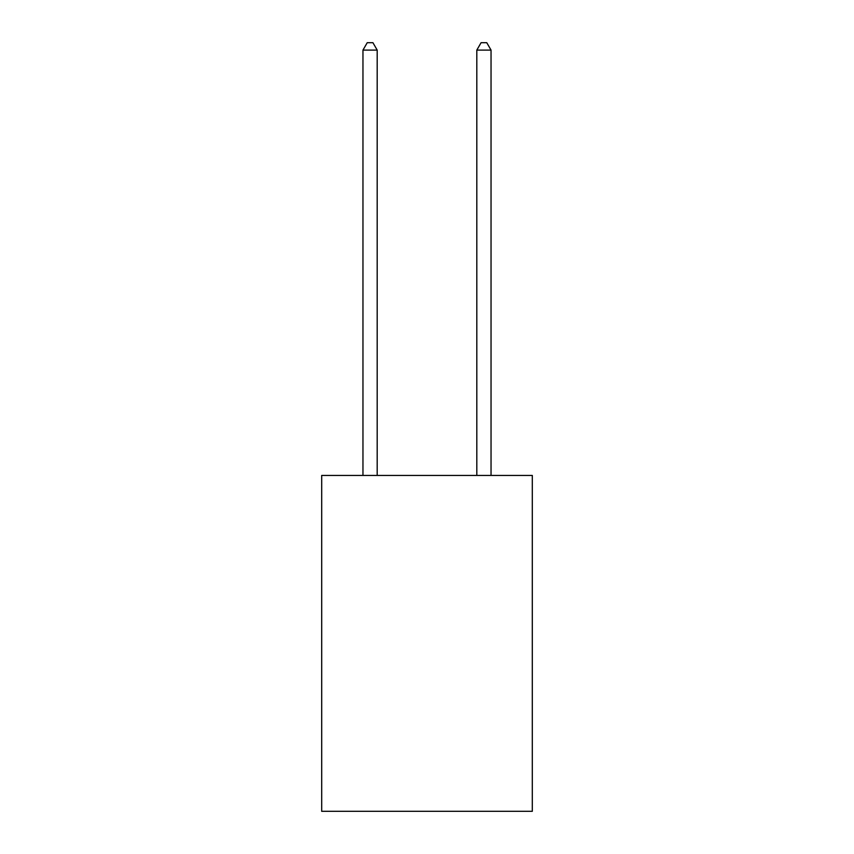<?xml version="1.0" encoding="UTF-8"?>
<svg xmlns="http://www.w3.org/2000/svg" width="854" height="854" viewBox="0 0 854 854"><rect width="100%" height="100%" fill="white"/><g stroke="black" fill="none" stroke-linecap="round" stroke-linejoin="round"><path stroke-width="1.28" d="M532.309 475.443L532.309 811.3L321.691 811.3L321.691 475.443L532.309 475.443M377.19 475.443L377.19 50.098L362.961 50.098L362.961 475.443M362.961 50.098L367.231 42.7L372.92 42.7L377.19 50.098M491.039 475.443L491.039 50.098L476.81 50.098L476.81 475.443M476.81 50.098L481.08 42.7L486.769 42.7L491.039 50.098"/></g></svg>
